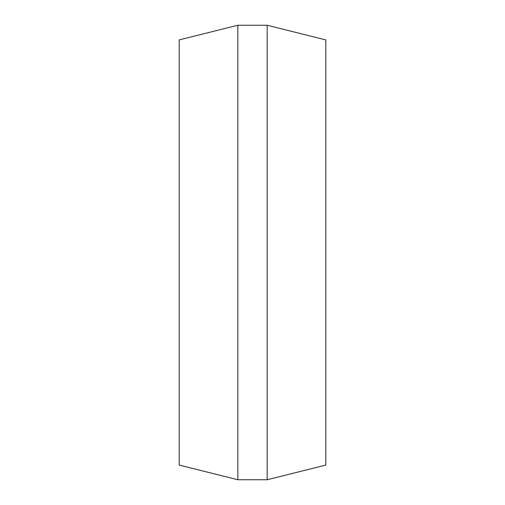 <?xml version="1.0" encoding="UTF-8"?>
<svg xmlns="http://www.w3.org/2000/svg" width="505" height="505" viewBox="0 0 505 505"><rect width="100%" height="100%" fill="white"/><g stroke="black" fill="none" stroke-linecap="round" stroke-linejoin="round"><path stroke-width="0.76" d="M267.164 25.25L237.836 25.25L179.193 39.914L179.193 465.086L237.836 479.75L267.164 479.75L325.807 465.086L325.807 39.914L267.164 25.25L267.164 479.75M237.836 25.25L237.836 479.75"/></g></svg>
